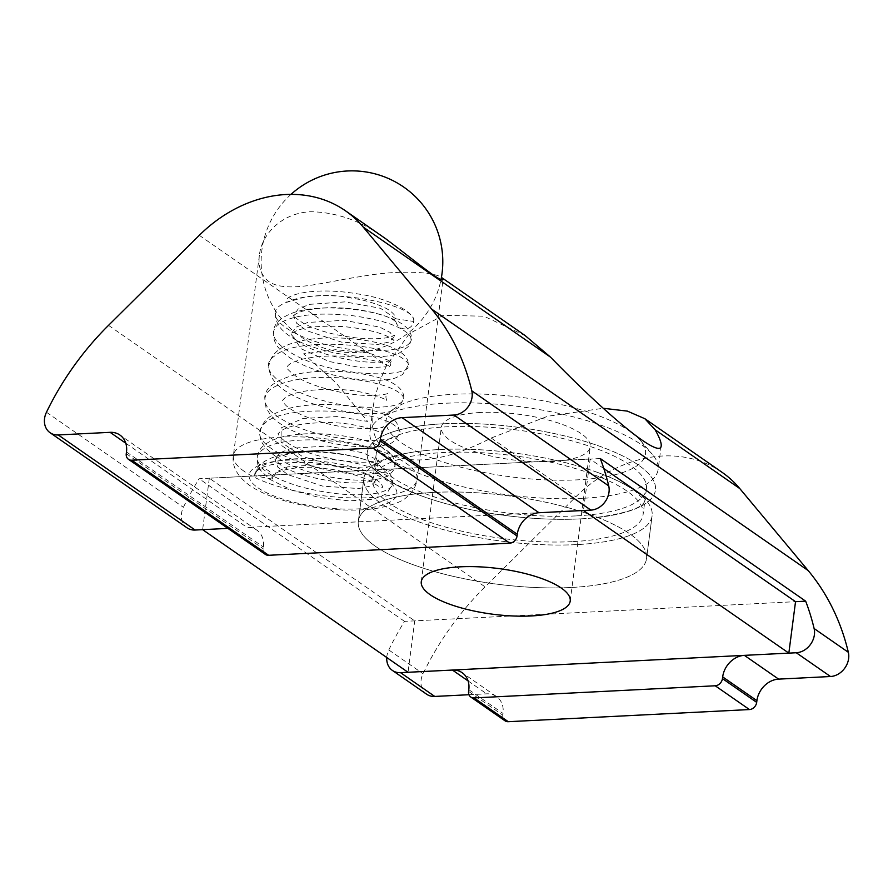 <?xml version="1.0" encoding="UTF-8"?>
<svg xmlns="http://www.w3.org/2000/svg" width="893" height="893" viewBox="0 0 893 893"><rect width="100%" height="100%" fill="white"/><g stroke="black" fill="none" stroke-linecap="round" stroke-linejoin="round"><path stroke-width="0.67" stroke-dasharray="4.46 3.35" d="M385.798 238.811C362.078 221.23 337.108 212.21 310.876 211.741C281.585 212.791 261.493 234.502 259.394 255.231C257.943 266.784 261.136 275.591 268.972 281.675C287.3 293.808 325.03 281.686 362.591 276.261C402.609 269.128 435.806 272.599 441.41 277.455M439.523 449.536A145.325 44.538 7.4 0 1 598.109 472.631A145.325 44.538 7.4 0 1 652.102 515.797A145.325 44.538 7.4 0 1 502.257 541.247A145.325 44.538 7.4 0 1 363.875 478.369A145.325 44.538 7.4 0 1 427.111 450.418A145.325 44.538 7.4 0 1 439.523 449.536M442.872 423.818A145.325 44.538 -172.6 0 0 367.224 452.639A145.325 44.538 -172.6 0 0 421.206 495.805A145.325 44.538 -172.6 0 0 592.215 518.018A145.325 44.538 -172.6 0 0 645.561 503.552A145.325 44.538 -172.6 0 0 655.44 490.078A145.325 44.538 -172.6 0 0 587.694 442.258A145.325 44.538 -172.6 0 0 442.872 423.818M433.965 492.4A145.325 44.538 -172.6 0 0 358.316 521.233A145.325 44.538 -172.6 0 0 375.484 546.337A145.325 44.538 -172.6 0 0 534.94 587.494A145.325 44.538 -172.6 0 0 646.532 558.661A145.325 44.538 -172.6 0 0 578.787 510.852A145.325 44.538 -172.6 0 0 433.965 492.4M386.758 657.516A18.206 14.913 124.8 0 1 388.79 649.948A261.582 214.275 124.8 0 1 404.518 621.361L795.529 601.681L414.709 620.847L408.034 672.284M603.835 468.568L590.139 459.047L583.453 510.483L247.037 527.428A21.8 17.86 124.8 0 1 256.793 530.096A21.8 17.86 124.8 0 1 263.402 547.041L263.178 548.76A7.267 5.95 -55.2 0 0 265.388 554.408M600.263 458.533L199.128 478.726A261.582 214.275 -55.2 0 0 183.4 507.313A18.206 14.913 -55.2 0 0 187.005 527.808M404.518 621.361L199.128 478.726M721.99 472.263A132.7 108.7 -55.2 0 0 575.851 496.809L485.066 586.846A261.582 214.275 -55.2 0 0 423.025 673.713A18.206 14.913 -55.2 0 0 426.62 694.207M468.959 694.721L486.663 693.828A21.8 17.86 124.8 0 1 496.419 696.495A21.8 17.86 124.8 0 1 503.027 713.44L502.804 715.159A7.267 5.95 -55.2 0 0 505.003 720.807M525.285 335.701L483.973 316.2L443.296 315.329L409.318 333.625L386.658 365.427C379.235 381.188 374.68 395.487 372.973 408.324C364.779 463.121 417.522 476.371 491.183 438.016L547.588 416.283L603.221 408.268M582.47 498.327A145.325 44.538 7.4 0 1 437.637 479.887A145.325 44.538 7.4 0 1 369.892 432.067A145.325 44.538 7.4 0 1 379.413 418.839A145.325 44.538 7.4 0 1 519.737 406.616A145.325 44.538 7.4 0 1 652.281 454.28A145.325 44.538 7.4 0 1 658.119 469.506A145.325 44.538 7.4 0 1 582.47 498.327M630.971 431.978A130.791 40.085 -172.6 0 0 508.552 395.889A130.791 40.085 -172.6 0 0 394.65 408.324A130.791 40.085 -172.6 0 0 430.013 457.305A130.791 40.085 -172.6 0 0 577.403 479.854A130.791 40.085 -172.6 0 0 640.236 440.216A130.791 40.085 -172.6 0 0 634.945 435.047M579.791 518.9A145.325 44.538 7.4 0 1 434.969 500.46A145.325 44.538 7.4 0 1 367.224 452.639A145.325 44.538 7.4 0 1 517.069 427.189A145.325 44.538 7.4 0 1 655.44 490.078A145.325 44.538 7.4 0 1 579.791 518.9M480.412 412.499A75.09 23.017 -172.6 0 0 441.321 427.39A75.09 23.017 -172.6 0 0 512.816 459.895A75.09 23.017 -172.6 0 0 590.251 446.734A75.09 23.017 -172.6 0 0 555.245 422.032A75.09 23.017 -172.6 0 0 480.412 412.499M590.139 459.047L209.319 478.213L414.709 620.847M570.884 587.494A145.325 44.538 7.4 0 1 426.061 569.042A145.325 44.538 7.4 0 1 358.316 521.233A145.325 44.538 7.4 0 1 508.162 495.782A145.325 44.538 7.4 0 1 646.532 558.661A145.325 44.538 7.4 0 1 570.884 587.494M209.319 478.213L202.633 529.661M576.454 544.618A145.325 44.538 7.4 0 1 431.632 526.178A145.325 44.538 7.4 0 1 363.875 478.369A145.325 44.538 7.4 0 1 513.732 452.907A145.325 44.538 7.4 0 1 652.102 515.797A145.325 44.538 7.4 0 1 576.454 544.618M572.179 541.649A136.238 41.759 7.4 0 1 436.398 524.358A136.238 41.759 7.4 0 1 372.883 479.53A136.238 41.759 7.4 0 1 513.363 455.676A136.238 41.759 7.4 0 1 643.094 514.625A136.238 41.759 7.4 0 1 572.179 541.649M575.516 515.931A136.238 41.759 7.4 0 1 439.736 498.64A136.238 41.759 7.4 0 1 376.232 453.811A136.238 41.759 7.4 0 1 516.712 429.957A136.238 41.759 7.4 0 1 646.432 488.906A136.238 41.759 7.4 0 1 575.516 515.931M413.749 321.469A384.291 117.776 7.4 0 1 413.705 321.19C415.234 312.673 389.091 298.273 358.026 293.964C315.955 286.731 287.903 294.288 286.463 300.015C285.436 303.921 285.157 302.448 305.875 296.822C319.716 295.181 331.749 295.07 341.974 296.487L361.408 299.747C376.165 303.52 386.01 307.449 390.922 311.534C394.539 314.626 396.179 317.048 395.822 318.79L413.749 321.469A9.086 8.763 -158.8 0 1 395.934 321.703A9.086 8.763 -158.8 0 1 395.811 318.834A9.086 8.763 -158.8 0 1 395.822 318.79M272.387 478.815A315.095 96.578 7.4 0 1 272.332 479.083A9.086 8.361 34 0 0 264.562 469.015A9.086 8.361 34 0 0 254.739 475.768A9.086 8.361 34 0 0 254.728 475.802C255.465 466.057 274.452 461.625 311.679 462.529C331.962 464.427 347.969 467.564 359.689 471.928C373.508 477.309 380.987 481.885 382.115 485.658C384.035 489.063 381.568 488.426 374.68 483.749C369.501 478.525 338.748 469.35 326.47 468.758C300.651 463.891 267.532 471.582 272.387 478.815L276.361 471.872L287.691 466.838L324.46 464.237L360.716 471.08L371.443 476.438L374.792 481.818L375.942 479.284L370.45 481.305C351.965 486.998 295.114 477.253 279.911 464.338L274.843 459.125L277.812 467.117L287.97 474.696L322.831 486.16L358.852 488.549L370.294 486.093L374.792 481.818L375.25 484.609M413.705 321.19C417.801 304.055 320.576 285.704 287.211 302.102C247.305 316.502 313.543 351.005 371.845 350.748C400.778 350.614 413.671 345.881 410.501 336.561C403.48 326.983 383.689 319.951 351.128 315.486C318.087 312.159 294.076 314.838 279.074 323.523C267.643 333.089 273.827 344.095 297.637 356.519C345.446 380.697 429.031 377.304 404.373 359.879C388.232 344.129 296.688 336.326 274.977 355.771C247.205 373.676 311.757 405.422 364.668 407.152C393.366 408.012 406.069 404.317 402.776 396.068C395.699 387.54 375.897 381.545 343.381 378.096C310.306 375.752 286.117 379.38 270.813 388.98C258.992 399.472 264.864 410.78 288.417 422.88C335.857 447.181 419.922 444.089 395.956 426.698C379.123 409.418 276.797 402.732 262.832 425.827C241.612 447.471 328.144 478.637 373.475 473.848C396.012 471.839 400.734 465.945 387.629 456.156C371.053 446.589 346.317 441.142 313.432 439.825C281.273 439.78 262.575 445.161 257.329 455.955C255.967 467.318 270.166 477.532 299.925 486.618C331.091 494.733 357.367 496.798 378.777 492.824C397.072 487.757 397.117 480.49 378.911 471.035C344.229 453.019 252.875 453.968 254.739 475.768M395.811 318.834L380.496 308.286L345.044 301.879L309.413 304.357L298.117 309.078L293.563 315.564L296.565 323.132L306.734 330.711L341.606 342.142L377.594 344.508L389.024 342.052L393.489 337.766L390.252 332.486L379.804 327.173L344.33 320.286L307.672 322.473L295.918 327.24L291.185 333.781L300.974 348.683L329.082 361.486L362.48 367.949L385.832 366.822L388.343 360.247L368.642 352.88L335.455 349.699L303.631 353.818L336.17 383.052L367.581 421.396L336.918 416.573L303.073 418.46L281.195 427.847L281.027 442.135L302.392 456.479L335.4 466.034L364.869 468.122L377.181 463.467L373.966 458.243L363.518 452.93L328.01 446.031L291.364 448.208L279.632 452.963L274.854 459.538L276.216 458.634C281.753 454.515 294.433 452.226 314.247 451.78C339.396 451.557 368.296 458.924 375.562 464.561L377.605 466.269L377.181 463.467L379.034 459.884L370.606 461.781C352.623 464.07 312.628 457.183 292.391 445.864C274.821 435.65 278.527 432.156 278.236 433.63L280.636 431.152C288.361 425.704 303.765 422.858 326.849 422.612C354.856 422.043 383.644 432.402 382.327 434.031L381.49 430.136L383.343 426.597C381.333 428.874 369.579 429.187 348.091 427.524C321.536 424.711 290.359 412.131 284.499 403.759L282.568 400.343L285.101 397.731C294.433 391.614 312.059 388.879 337.989 389.515C363.663 390.018 387.595 399.316 386.68 400.745L385.809 396.805L387.64 393.288C387.339 394.215 381.925 394.952 371.41 395.51C349.643 396.012 312.84 387.439 296.688 376.746C282.367 366.085 288.238 367.347 286.887 367.079L288.294 365.282C290.538 363.071 295.829 360.895 304.178 358.774C321.815 355.258 340.981 355.068 361.676 358.182C375.35 360.582 384.537 363.239 389.225 366.163L391.011 367.436L390.141 363.473L391.96 359.979C391.703 360.839 386.591 361.576 376.623 362.19C352.902 363.172 310.251 352.199 296.856 340.546C291.509 335.087 289.611 332.81 291.185 333.736L292.949 332.609C301.533 327.284 318.667 325.309 344.33 326.659C366.13 328.948 381.579 332.754 390.665 338.067L393.969 340.568L393.489 337.766L394.617 335.277L389.571 337.163C382.472 338.894 372.113 339.206 358.517 338.112C336.415 335.801 318.131 330.912 303.676 323.445C296.096 318.455 292.725 315.687 293.54 315.117L293.451 315.943L295.192 314.414C299.445 311.311 308.822 309.168 323.333 307.985C349.409 306.042 384.213 313.443 393.567 320.085L395.945 321.703M272.332 479.083L254.728 475.802M244.325 471.448A92.638 28.397 7.4 0 1 233.386 455.441A92.638 28.397 7.4 0 1 328.914 439.222A92.638 28.397 7.4 0 1 417.12 479.307A92.638 28.397 7.4 0 1 345.982 497.68A92.638 28.397 7.4 0 1 244.325 471.448M257.965 487.801A74.476 22.827 -172.6 0 0 385.943 503.987A74.476 22.827 -172.6 0 0 325.164 461.781A74.476 22.827 -172.6 0 0 257.965 487.801M388.79 649.948L423.025 673.713M468.099 680.935L486.663 693.828M468.792 689.675L503.027 713.44M468.568 691.383L502.804 715.159M199.295 235.328L386.658 365.427M126.259 453.666L263.178 548.76M126.482 451.958L263.402 547.041M125.779 443.218L247.037 527.428M46.469 412.231L183.4 507.313M108.522 325.353L485.066 586.846M491.183 438.016L575.851 496.809M259.383 255.231L233.386 455.441C231.7 466.191 237.181 476.237 249.839 485.569C267.465 497.58 295.639 505.025 321.078 508.162C341.93 510.74 360.638 510.774 377.214 508.273C392.663 505.248 402.531 501.486 406.806 496.999C412.655 492.233 416.093 486.339 417.12 479.307L443.118 279.141M598.109 472.631C614.875 478.894 627.344 485.178 635.492 491.463L643.116 498.83L644.634 501.699L643.674 503.027C639.455 509.066 622.298 514.067 592.215 518.018M427.111 450.418C409.295 452.193 395.644 455.084 386.156 459.08L376.902 464.248L374.703 466.637L375.294 468.166C377.828 475.087 393.132 484.296 421.206 495.805M363.875 478.369L358.316 521.233L363.875 478.369M652.102 515.797L646.532 558.661L652.102 515.797M496.419 696.495L462.183 672.719M372.973 408.324L369.892 432.067M661.188 445.83L658.119 469.506M256.793 530.096L119.874 435.014M394.65 408.324L379.413 418.839M640.236 440.216L652.281 454.28M570.214 601.056L590.251 446.734M421.273 581.711L441.321 427.39M376.232 453.811L372.883 479.53M646.432 488.906L643.094 514.625M275.758 313.309C274.832 317.863 276.674 323.065 281.295 328.925C287.959 336.214 298.742 342.332 313.655 347.265C343.425 357.334 382.561 359.857 399.182 353.126L408.793 346.272L411.271 340.11C412.633 333.39 407.867 324.014 386.903 316.68C361.263 307.505 317.182 304.669 293.931 312.517C280.849 317.205 273.995 323.534 273.392 331.504C272.745 337.632 274.787 343.437 279.487 348.94C286.709 356.921 298.095 363.674 313.655 369.2C342.689 379.67 379.212 383.03 395.152 378.063L402.542 374.602L407.934 365.862C409.452 359.153 404.172 353.025 392.072 347.455C370.829 338.246 324.472 334.216 296.643 341.997C280.346 346.16 271.159 353.751 269.094 364.768C268.146 367.726 269.273 372.359 272.499 378.643C275.814 383.8 281.105 388.544 288.372 392.864C299.713 399.472 313.387 404.652 329.394 408.414C354.655 413.939 374.613 415.078 389.281 411.796L398.233 407.9L403.614 399.16C404.663 392.619 400.265 386.892 390.42 381.958C371.566 372.638 327.452 367.715 297.994 373.977C275.658 379.793 264.574 387.841 264.763 398.099L266.014 407.71L270.88 415.58C278.136 423.617 289.589 430.393 305.239 435.907C334.038 446.254 370.126 449.592 386.156 444.792C392.407 443.899 396.771 439.791 399.271 432.469C398.568 425.168 396.313 420.681 392.507 419.007C379.123 408.648 338.179 401.783 305.138 405.511C287.87 407.364 275.245 411.796 267.253 418.817C263.346 422.478 261.069 426.653 260.443 431.341C257.63 441.142 266.259 451.735 286.352 463.099C315.631 477.878 363.641 484.006 382.249 477.989C391.368 476.047 395.543 467.541 394.963 465.833C395.845 463.009 394.494 459.069 390.9 454.035C385.263 448.063 375.395 443.252 361.297 439.613C335.746 432.781 299.624 431.397 278.783 437.894C264.183 442.66 260.566 448.465 259.35 450.708L257.05 457.249L257.798 464.762L260.51 470.276L269.809 479.351L291.821 490.212L320.274 497.725L349.375 500.873L373.241 499.209L386.546 493.885L392.585 484.151C393.913 476.326 387.897 469.338 374.558 463.177C351.228 452.673 303.988 448.186 278.024 455.72C262.029 460.431 257.564 466.961 256.246 470.432L254.818 475.255M290.995 194.373A90.829 90.829 0 0 0 326.592 348.906A90.829 90.829 0 0 0 441.086 279.23"/><path stroke-width="1.34" d="M441.41 277.455L443.107 279.141C443.386 284.51 418.259 263.502 385.798 238.811L345.446 210.781A132.7 108.7 124.8 0 1 363.217 227.079L431.654 309.09A261.582 214.275 124.8 0 1 471.794 390.821A18.206 14.913 124.8 0 1 453.957 415.033L402.073 417.645A21.8 17.86 -55.2 0 0 380.351 439.177L380.128 440.885A7.267 5.95 124.8 0 1 372.894 448.063L131.706 460.208A7.267 5.95 124.8 0 1 128.458 459.315A7.267 5.95 124.8 0 1 126.259 453.666L126.482 451.958A21.8 17.86 -55.2 0 0 119.874 435.014A21.8 17.86 -55.2 0 0 110.107 432.335L58.224 434.947A18.206 14.913 124.8 0 1 50.075 432.714A18.206 14.913 124.8 0 1 46.469 412.231A261.582 214.275 124.8 0 1 108.522 325.353L199.295 235.328A132.7 108.7 124.8 0 1 345.446 210.781M603.835 468.568L795.529 601.681L805.665 601.168A261.582 214.275 124.8 0 1 814.115 628.538A18.206 14.913 124.8 0 1 796.277 652.75L744.382 655.362A21.8 17.86 -55.2 0 0 722.671 676.894L722.448 678.602A7.267 5.95 124.8 0 1 715.215 685.779L474.027 697.924A7.267 5.95 124.8 0 1 470.778 697.031A7.267 5.95 124.8 0 1 468.568 691.383L468.792 689.675A21.8 17.86 -55.2 0 0 462.183 672.719A21.8 17.86 -55.2 0 0 452.427 670.051L400.544 672.663A18.206 14.913 124.8 0 1 392.395 670.431A18.206 14.913 124.8 0 1 386.758 657.516M128.458 459.315L265.388 554.408A7.267 5.95 -55.2 0 0 268.637 555.29L509.825 543.156A7.267 5.95 -55.2 0 0 517.058 535.979L517.281 534.26A21.8 17.86 124.8 0 1 538.992 512.727L590.887 510.115A18.206 14.913 -55.2 0 0 608.725 485.904A261.582 214.275 -55.2 0 0 600.263 458.533L805.665 601.168M50.075 432.714L187.005 527.808A18.206 14.913 -55.2 0 0 195.154 530.04L227.916 528.388L202.633 529.661L408.034 672.284L788.843 653.118L583.453 510.483M470.778 697.031L505.003 720.807A7.267 5.95 -55.2 0 0 508.262 721.7L749.45 709.555A7.267 5.95 -55.2 0 0 756.684 702.378L756.907 700.659A21.8 17.86 124.8 0 1 778.618 679.126L830.501 676.514A18.206 14.913 -55.2 0 0 848.35 652.303A261.582 214.275 -55.2 0 0 808.198 570.582L739.772 488.56A132.7 108.7 -55.2 0 0 721.99 472.263L644.824 418.672M392.395 670.431L426.62 694.207A18.206 14.913 -55.2 0 0 434.768 696.44L468.959 694.721M603.221 408.268L627.377 411.115L644.813 418.694L655.138 429.79C659.514 437.559 661.534 442.906 661.188 445.83C660.552 459.024 611.18 419.453 550.546 357.167L525.285 335.701M634.945 435.047A130.791 40.085 -172.6 0 0 630.971 431.978M531.123 615.958A75.09 23.017 7.4 0 1 456.278 606.425A75.09 23.017 7.4 0 1 421.273 581.711A75.09 23.017 7.4 0 1 460.364 566.821A75.09 23.017 7.4 0 1 535.197 576.353A75.09 23.017 7.4 0 1 570.214 601.056A75.09 23.017 7.4 0 1 531.123 615.958M795.529 601.681L788.843 653.118M372.894 448.063L509.825 543.156M131.706 460.208L268.637 555.29M380.128 440.885L517.058 535.979M380.351 439.177L517.281 534.26M814.115 628.538L848.35 652.303M431.654 309.09L808.198 570.582M471.794 390.821L608.725 485.904M400.544 672.663L434.768 696.44M796.277 652.75L830.501 676.514M453.957 415.033L590.887 510.115M452.427 670.051L468.099 680.935M778.618 679.126L744.382 655.362M538.992 512.727L402.073 417.645M722.671 676.894L756.907 700.659M722.448 678.602L756.684 702.378M474.027 697.924L508.262 721.7M715.215 685.779L749.45 709.555M363.217 227.079L550.546 357.167M655.138 429.79L739.772 488.56M110.107 432.335L125.779 443.218M58.224 434.947L195.154 530.04M525.307 335.679L442.013 277.835M441.086 279.23A90.829 90.829 0 0 0 290.995 194.373"/></g></svg>
